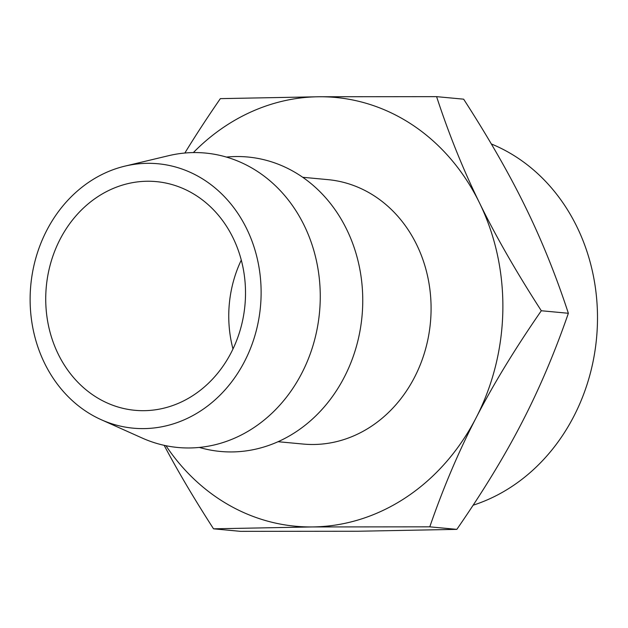 <?xml version="1.0" encoding="UTF-8"?>
<svg xmlns="http://www.w3.org/2000/svg" width="628" height="628" viewBox="0 0 628 628"><rect width="100%" height="100%" fill="white"/><g stroke="black" fill="none" stroke-linecap="round" stroke-linejoin="round"><path stroke-width="0.94" d="M184.86 153.02C195.387 135.781 207.216 117.656 220.35 98.635L318.985 96.759A215.326 187.042 95.3 0 1 479.462 202.813A215.326 187.042 95.3 0 1 476.055 417.903A215.326 187.042 95.3 0 1 312.171 526.939A215.326 187.042 95.3 0 1 165.965 445.715M193.369 152.573A215.326 187.042 95.3 0 1 318.985 96.759L436.593 96.649C448.949 134.337 463.236 169.725 479.462 202.813C495.602 235.893 516.216 271.869 541.312 310.75L568.364 313.278C554.791 352.512 539.366 388.826 522.088 422.212C504.904 455.606 483.152 491.324 456.839 529.365L358.203 531.241L240.595 531.351L213.536 528.823C194.272 498.938 177.81 471.11 164.151 445.323M278.031 441.704L303.222 444.059A132.783 115.34 -84.7 0 0 430.423 322.58A132.783 115.34 -84.7 0 0 327.934 179.639L302.751 177.284M541.312 310.75C514.991 348.791 493.247 384.509 476.055 417.903C458.778 451.289 443.352 487.603 429.78 526.837L312.171 526.939L213.536 528.823M429.78 526.837L456.839 529.365M568.364 313.278C556.015 275.59 541.721 240.202 525.495 207.114C509.363 174.042 488.749 138.058 463.652 99.177L436.593 96.649M199.327 447.419A147.855 128.434 -84.7 0 0 362.018 316.19A147.855 128.434 -84.7 0 0 226.465 157.078M124.948 166.122L168.634 155.689A147.855 128.434 95.3 0 1 319.526 312.218A147.855 128.434 95.3 0 1 142.242 438.069L101.249 419.716A132.783 115.34 95.3 0 1 86.06 411.364A132.783 115.34 95.3 0 1 46.66 230.562A132.783 115.34 95.3 0 1 124.948 166.122A132.783 115.34 95.3 0 1 260.463 306.7A132.783 115.34 95.3 0 1 101.249 419.716M94.106 395.766A114.838 99.758 95.3 0 1 50.939 262.245A114.838 99.758 95.3 0 1 156.309 181.618A114.838 99.758 95.3 0 1 244.944 305.247A114.838 99.758 95.3 0 1 134.934 410.304A114.838 99.758 95.3 0 1 94.106 395.766M232.98 348.956A114.838 99.758 95.3 0 1 241.285 260.071M473.135 505.21A189.782 164.85 -84.7 0 0 573.866 416.246A189.782 164.85 -84.7 0 0 491.339 143.961"/></g></svg>
